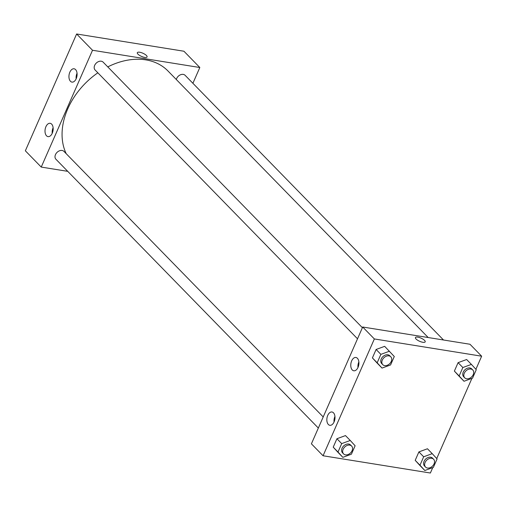<?xml version="1.0" encoding="UTF-8"?>
<svg xmlns="http://www.w3.org/2000/svg" width="507" height="507" viewBox="0 0 507 507"><rect width="100%" height="100%" fill="white"/><g stroke="black" fill="none" stroke-linecap="round" stroke-linejoin="round"><path stroke-width="0.76" d="M199.821 67.513L183.933 51.232L76.627 33.982L25.35 150.801L41.244 167.082L92.521 50.263L199.821 67.513L192.894 83.294M443.511 340.001L185.131 75.334A5.621 4.145 135.7 0 0 176.639 78.541A5.621 4.145 135.7 0 0 176.309 79.517M362.391 327.706L103.155 62.158A5.621 4.145 135.7 0 0 94.663 65.365A5.621 4.145 135.7 0 0 95.113 70.01L357.517 338.803M67.729 171.341L41.244 167.082M323.213 416.95L63.977 151.409A5.621 4.145 135.7 0 0 62.088 150.465A5.621 4.145 135.7 0 0 56.15 153.431A5.621 4.145 135.7 0 0 55.935 159.255L318.339 428.047M428.2 337.542L167.975 70.98A66.303 48.926 135.7 0 0 145.743 59.858A66.303 48.926 135.7 0 0 107.776 66.892M97.845 72.805A66.303 48.926 135.7 0 0 66.189 153.672M46.524 135.8A6.743 3.993 99.1 0 1 45.453 127.973A6.743 3.993 99.1 0 1 50.161 123.302A6.743 3.993 99.1 0 1 52.265 133.214A6.743 3.993 99.1 0 1 48.019 136.617A6.743 3.993 99.1 0 1 46.524 135.8M75.581 69.605A6.743 3.993 99.1 0 1 76.196 78.699A6.743 3.993 99.1 0 1 71.95 82.102A6.743 3.993 99.1 0 1 69.079 74.814A6.743 3.993 99.1 0 1 74.092 68.787A6.743 3.993 99.1 0 1 75.581 69.605M92.521 50.263L76.627 33.982L25.35 150.801M53.115 127.739A6.743 3.993 -80.9 0 0 52.215 133.328M77.045 73.223A6.743 3.993 -80.9 0 0 76.145 78.813M137.955 54.135A5.336 1.73 -156.3 0 1 137.315 52.671A5.336 1.73 -156.3 0 1 142.892 53.235A5.336 1.73 -156.3 0 1 147.087 56.961A5.336 1.73 -156.3 0 1 143.164 57.025A5.336 1.73 -156.3 0 1 137.955 54.135M76.627 33.982L183.933 51.232M147.087 56.968A5.336 1.73 23.7 0 0 142.892 53.235A5.336 1.73 23.7 0 0 137.315 52.671M362.695 327.009L311.412 443.828L323.067 455.768L374.35 338.949L362.695 327.009L469.995 344.259L481.65 356.199L475.902 369.299M328.352 424.486A6.743 3.993 99.1 0 1 327.281 416.659A6.743 3.993 99.1 0 1 331.99 411.988A6.743 3.993 99.1 0 1 334.094 421.9A6.743 3.993 99.1 0 1 329.848 425.303A6.743 3.993 99.1 0 1 328.352 424.486M357.41 358.291A6.743 3.993 99.1 0 1 358.024 367.385A6.743 3.993 99.1 0 1 353.778 370.788A6.743 3.993 99.1 0 1 350.907 363.5A6.743 3.993 99.1 0 1 355.92 357.473A6.743 3.993 99.1 0 1 357.41 358.291M454.38 371.086L459.234 376.378L454.38 371.086L458.081 362.657L454.38 371.086L459.146 375.966L462.847 367.537L471.409 364.4L476.263 369.692L472.562 378.127L464.006 381.264L459.146 375.966M466.636 359.52L458.081 362.657L466.636 359.52L471.409 364.4M415.201 460.337L420.062 465.629L415.201 460.337L418.902 451.902L415.201 460.337L419.973 465.217L423.675 456.788L432.23 453.651L437.085 458.943L433.384 467.372L424.828 470.509L419.973 465.217M427.458 448.765L418.902 451.902L427.458 448.765L432.23 453.651M333.226 447.155L338.08 452.447L333.226 447.155L336.927 438.726L333.226 447.155L337.992 452.041L341.693 443.606L350.248 440.469L355.109 445.767L351.408 454.196L342.846 457.333L337.992 452.041M345.482 435.589L336.927 438.726L345.482 435.589L350.248 440.469M374.35 338.949L481.65 356.199M432.744 467.606L430.373 473.018L323.067 455.768M471.922 378.361L436.723 458.55M384.661 346.338L376.105 349.475L372.404 357.904L377.259 363.202L372.404 357.904L376.105 349.475L384.661 346.338L394.281 356.516L390.58 364.945L382.024 368.082L377.17 362.79L380.871 354.361L389.427 351.224M334.943 416.424A6.743 3.993 -80.9 0 0 334.043 422.014M358.874 361.909A6.743 3.993 -80.9 0 0 357.974 367.505M422.832 342.282A5.336 1.73 -156.3 0 1 417.578 340.203A5.336 1.73 -156.3 0 1 415.429 337.561A5.336 1.73 -156.3 0 1 421.013 338.125A5.336 1.73 -156.3 0 1 425.208 341.851A5.336 1.73 -156.3 0 1 422.832 342.282M425.202 341.851A5.336 1.73 23.7 0 0 421.013 338.125A5.336 1.73 23.7 0 0 415.429 337.561M472.784 369.99L471.725 368.906A5.621 4.145 135.7 0 0 469.843 367.962A5.621 4.145 135.7 0 0 463.905 370.928A5.621 4.145 135.7 0 0 463.683 376.758L464.742 377.842A5.621 4.145 135.7 0 0 471.662 376.885A5.621 4.145 135.7 0 0 472.784 369.99A5.621 4.145 135.7 0 0 470.902 369.052A5.621 4.145 135.7 0 0 464.963 372.018A5.621 4.145 135.7 0 0 464.742 377.842M464.006 381.264L459.234 376.378M462.847 367.537L458.081 362.657M433.605 459.241L432.547 458.157A5.621 4.145 135.7 0 0 430.665 457.213A5.621 4.145 135.7 0 0 424.727 460.179A5.621 4.145 135.7 0 0 424.505 466.003L425.569 467.093A5.621 4.145 135.7 0 0 432.484 466.136A5.621 4.145 135.7 0 0 433.605 459.241A5.621 4.145 135.7 0 0 431.723 458.296A5.621 4.145 135.7 0 0 425.785 461.262A5.621 4.145 135.7 0 0 425.569 467.093M424.828 470.509L420.062 465.629M423.675 456.788L418.902 451.902M390.808 356.814L389.75 355.73A5.621 4.145 135.7 0 0 387.861 354.786A5.621 4.145 135.7 0 0 381.923 357.752A5.621 4.145 135.7 0 0 381.708 363.576L382.766 364.666A5.621 4.145 135.7 0 0 389.68 363.703A5.621 4.145 135.7 0 0 390.808 356.814A5.621 4.145 135.7 0 0 388.926 355.87A5.621 4.145 135.7 0 0 382.988 358.836A5.621 4.145 135.7 0 0 382.766 364.666M382.024 368.082L377.259 363.202M377.17 362.79L372.404 357.904M380.871 354.361L376.105 349.475M351.63 446.065L350.571 444.975A5.621 4.145 135.7 0 0 348.689 444.037A5.621 4.145 135.7 0 0 342.745 447.003A5.621 4.145 135.7 0 0 342.529 452.827L343.588 453.911A5.621 4.145 135.7 0 0 350.508 452.954A5.621 4.145 135.7 0 0 351.63 446.065A5.621 4.145 135.7 0 0 349.748 445.121A5.621 4.145 135.7 0 0 343.809 448.087A5.621 4.145 135.7 0 0 343.588 453.911M342.846 457.333L338.08 452.447M341.693 443.606L336.927 438.726"/></g></svg>
